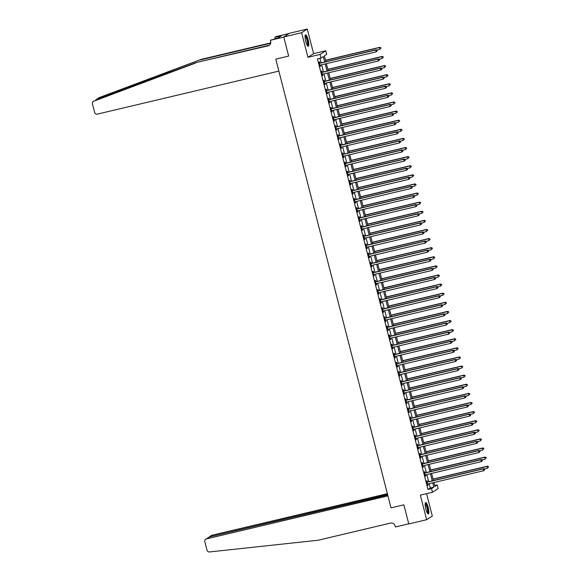 <?xml version="1.0" encoding="UTF-8"?>
<svg xmlns="http://www.w3.org/2000/svg" width="581" height="581" viewBox="0 0 581 581"><rect width="100%" height="100%" fill="white"/><g stroke="black" fill="none" stroke-linecap="round" stroke-linejoin="round"><path stroke-width="0.87" d="M428.204 507.445A5.883 1.344 76.7 0 0 425.655 502.492A5.883 1.344 76.7 0 0 425.815 508.992A5.883 1.344 76.7 0 0 428.364 513.945A5.883 1.344 76.7 0 0 428.204 507.445M308.126 39.762A5.883 1.344 76.7 0 0 305.57 34.816A5.883 1.344 76.7 0 0 305.737 41.316A5.883 1.344 76.7 0 0 308.286 46.269A5.883 1.344 76.7 0 0 308.126 39.762M434.697 485.527L437.224 484.924L438.161 488.57L432.489 492.245L431.56 488.599L433.854 487.11L432.751 482.804M289.04 33.531L276.055 36.603L274.944 37.322L281.24 35.935L278.284 37.852L270.39 40.278L283.789 37.104L288.663 56.081L275.793 59.131L391.013 507.867L403.875 504.816L391.013 507.867L387.934 495.883L206.408 538.907A2.266 2.193 -123 0 0 204.824 541.594L207.039 550.229A2.266 2.193 -123 0 0 209.472 551.95L318.199 540.228L390.563 523.082A3.769 3.66 57 0 1 395.073 525.878L395.349 526.974L408.748 523.793L403.875 504.816L408.784 523.946L426.657 519.712L432.322 516.03L426.57 493.647M93.33 101.414L93.744 101.21A2.266 2.193 -123 0 0 92.423 103.825L94.638 112.453A2.266 2.193 -123 0 0 97.339 114.13L278.873 71.114L275.793 59.131L288.663 56.081L283.753 36.959L289.418 33.284L307.284 29.05L301.619 32.725L307.93 57.308L320.08 54.432L325.745 50.758L326.682 54.396L324.387 55.892L325.876 61.68M307.93 57.308L313.595 53.634L307.284 29.05M313.595 53.634L325.745 50.758M283.753 36.959L301.619 32.725M324.692 61.964L323.312 56.582L321.017 58.071L317.444 58.921L427.986 489.449L430.281 487.96L429.177 483.646M428.669 481.678L426.839 474.546M426.331 472.571L424.5 465.439M423.992 463.471L422.162 456.332M421.653 454.364L419.823 447.225M419.315 445.257L417.485 438.118M416.976 436.149L415.146 429.018M414.638 427.042L412.808 419.91M412.299 417.935L410.469 410.803M409.968 408.835L408.131 401.696M407.63 399.728L405.792 392.589M405.291 390.621L403.454 383.482M402.953 381.514L401.115 374.382M400.614 372.406L398.784 365.275M398.275 363.307L396.445 356.168M395.937 354.199L394.107 347.06M393.598 345.092L391.768 337.953M391.26 335.985L389.43 328.846M388.921 326.878L387.091 319.746M386.583 317.771L384.753 310.639M384.244 308.671L382.414 301.532M381.906 299.564L380.076 292.425M379.567 290.456L377.737 283.317M377.236 281.349L375.399 274.217M374.898 272.242L373.06 265.11M372.559 263.135L370.722 256.003M370.22 254.035L368.383 246.896M367.882 244.928L366.052 237.789M365.543 235.821L363.713 228.682M363.205 226.713L361.375 219.582M360.866 217.606L359.036 210.475M358.528 208.506L356.698 201.367M356.189 199.399L354.359 192.26M353.851 190.292L352.021 183.153M351.512 181.185L349.682 174.046M349.174 172.078L347.344 164.946M346.842 162.97L345.005 155.839M344.504 153.871L342.667 146.732M342.165 144.763L340.328 137.624M339.827 135.656L337.989 128.517M337.488 126.549L335.658 119.417M335.15 117.442L333.32 110.31M332.811 108.342L330.981 101.203M330.473 99.235L328.643 92.096M328.134 90.128L326.304 82.989M325.796 81.02L323.966 73.881M323.457 71.913L321.627 64.781M321.119 62.806L319.971 58.325M319.79 63.031L319.492 61.84L319.107 62.094L320.225 66.459L320.61 66.212L320.32 65.087M322.128 72.131L321.823 70.947L321.446 71.194L322.564 75.566L322.949 75.319L322.658 74.194M324.467 81.238L324.162 80.055L323.784 80.301L324.902 84.673L325.287 84.427L324.997 83.301M326.805 90.346L326.5 89.162L326.123 89.409L327.241 93.781L327.626 93.534L327.335 92.408M329.144 99.453L328.839 98.269L328.461 98.516L329.58 102.888L329.964 102.641L329.674 101.508M331.482 108.56L331.177 107.376L330.792 107.623L331.918 111.995L332.303 111.741L332.012 110.615M333.821 117.667L333.516 116.476L333.131 116.73L334.257 121.095L334.641 120.848L334.351 119.722M336.159 126.767L335.854 125.583L335.469 125.83L336.595 130.202L336.98 129.955L336.69 128.829M338.498 135.874L338.193 134.69L337.808 134.937L338.934 139.309L339.028 137.937M340.836 144.981L340.531 143.797L340.146 144.044L341.272 148.416L341.367 147.044M343.175 154.088L342.87 152.905L342.485 153.152L343.611 157.524L343.705 156.144M345.513 163.196L345.208 162.005L344.823 162.259L345.949 166.631L346.036 165.251M347.852 172.296L347.547 171.112L347.162 171.366L348.28 175.731L348.665 175.484L348.375 174.358M350.183 181.403L349.885 180.219L349.501 180.466L350.619 184.838L351.004 184.591L350.713 183.465M352.522 190.51L352.224 189.326L351.839 189.573L352.957 193.945L353.342 193.698L353.052 192.572M354.86 199.617L354.555 198.433L354.178 198.68L355.296 203.052L355.681 202.805L355.39 201.68M357.199 208.724L356.894 207.54L356.516 207.787L357.635 212.159L358.019 211.905L357.729 210.78M359.537 217.831L359.232 216.64L358.855 216.895L359.973 221.259L360.358 221.012L360.067 219.887M361.876 226.931L361.571 225.748L361.193 225.994L362.312 230.366L362.697 230.12L362.406 228.994M364.214 236.039L363.909 234.855L363.524 235.102L364.65 239.474L365.035 239.227L364.745 238.101M366.553 245.146L366.248 243.962L365.863 244.209L366.989 248.581L367.374 248.334L367.083 247.208M368.891 254.253L368.586 253.069L368.201 253.316L369.327 257.688L369.712 257.441L369.422 256.308M371.23 263.36L370.925 262.176L370.54 262.423L371.666 266.795L371.76 265.415M373.568 272.467L373.263 271.276L372.879 271.53L374.004 275.895L374.099 274.522M375.907 281.567L375.602 280.383L375.217 280.63L376.343 285.002L376.437 283.63M378.246 290.674L377.94 289.491L377.556 289.737L378.681 294.109L378.768 292.737M380.584 299.781L380.279 298.598L379.894 298.845L381.013 303.217L381.397 302.97L381.107 301.844M382.915 308.889L382.618 307.705L382.233 307.952L383.351 312.324L383.736 312.07L383.445 310.944M385.254 317.996L384.956 316.805L384.571 317.059L385.69 321.431L386.075 321.177L385.784 320.051M387.592 327.096L387.287 325.912L386.91 326.159L388.028 330.531L388.413 330.284L388.123 329.158M389.931 336.203L389.626 335.019L389.248 335.266L390.367 339.638L390.752 339.391L390.461 338.265M392.269 345.31L391.964 344.126L391.587 344.373L392.705 348.745L393.09 348.498L392.8 347.373M394.608 354.417L394.303 353.233L393.925 353.48L395.044 357.852L395.429 357.605L395.138 356.48M396.946 363.524L396.641 362.341L396.257 362.588L397.382 366.96L397.767 366.705L397.477 365.58M399.285 372.632L398.98 371.441L398.595 371.695L399.721 376.06L400.106 375.813L399.815 374.687M401.624 381.732L401.318 380.548L400.934 380.795L402.059 385.167L402.444 384.92L402.154 383.794M403.962 390.839L403.657 389.655L403.272 389.902L404.398 394.274L404.492 392.901M406.301 399.946L405.996 398.762L405.611 399.009L406.736 403.381L406.831 402.008M408.639 409.053L408.334 407.869L407.949 408.116L409.075 412.488L409.162 411.108M410.978 418.16L410.673 416.976L410.288 417.223L411.413 421.595L411.501 420.216M413.316 427.267L413.011 426.076L412.626 426.331L413.745 430.695L414.13 430.448L413.839 429.323M415.647 436.367L415.35 435.184L414.965 435.43L416.083 439.802L416.468 439.556L416.178 438.43M417.986 445.474L417.681 444.291L417.303 444.538L418.422 448.91L418.807 448.663L418.516 447.537M420.324 454.582L420.019 453.398L419.642 453.645L420.76 458.017L421.145 457.77L420.855 456.644M422.663 463.689L422.358 462.505L421.98 462.752L423.099 467.124L423.484 466.87L423.193 465.744M425.002 472.796L424.696 471.605L424.319 471.859L425.437 476.224L425.822 475.977L425.532 474.851M427.34 481.896L427.035 480.712L426.65 480.959L427.776 485.331L428.161 485.084L427.87 483.958M432.489 492.245L420.339 495.121L426.657 519.712M427.986 489.449L431.56 488.599M321.017 58.071L320.08 54.432M433.927 482.52L434.929 486.413L437.224 484.924M326.377 63.656L328.214 70.788M328.715 72.756L330.553 79.895M331.054 81.863L332.884 89.002M333.392 90.97L335.222 98.109M335.731 100.077L337.561 107.209M338.069 109.184L339.9 116.316M340.408 118.292L342.238 125.423M342.746 127.392L344.577 134.531M345.085 136.499L346.915 143.638M347.423 145.606L349.254 152.745M349.762 154.713L351.592 161.845M352.093 163.82L353.931 170.952M354.432 172.92L356.269 180.059M356.77 182.027L358.608 189.166M359.109 191.134L360.946 198.274M361.447 200.242L363.278 207.381M363.786 209.349L365.616 216.481M366.124 218.456L367.955 225.588M368.463 227.556L370.293 234.695M370.801 236.663L372.632 243.802M373.14 245.77L374.97 252.909M375.479 254.877L377.309 262.009M377.817 263.985L379.647 271.116M380.156 273.085L381.986 280.224M382.494 282.192L384.324 289.331M384.825 291.299L386.663 298.438M387.164 300.406L389.001 307.545M389.502 309.513L391.34 316.645M391.841 318.62L393.678 325.752M394.179 327.72L396.01 334.859M396.518 336.827L398.348 343.967M398.856 345.935L400.687 353.074M401.195 355.042L403.025 362.174M403.534 364.149L405.364 371.281M405.872 373.256L407.702 380.388M408.211 382.356L410.041 389.495M410.549 391.463L412.379 398.602M412.888 400.57L414.718 407.709M415.226 409.678L417.056 416.809M417.557 418.785L419.395 425.917M419.896 427.885L421.733 435.024M422.234 436.992L424.072 444.131M424.573 446.099L426.41 453.238M426.912 455.206L428.742 462.345M429.25 464.313L431.08 471.445M431.589 473.421L433.419 480.552M432.242 480.836L430.412 473.697M429.904 471.728L428.074 464.589M427.565 462.621L425.735 455.482M425.227 453.514L423.396 446.382M422.888 444.407L421.058 437.275M420.55 435.307L418.719 428.168M418.211 426.2L416.381 419.061M415.88 417.093L414.042 409.954M413.541 407.985L411.704 400.846M411.203 398.878L409.365 391.747M408.864 389.771L407.027 382.639M406.526 380.671L404.696 373.532M404.187 371.564L402.357 364.425M401.849 362.457L400.018 355.318M399.51 353.35L397.68 346.218M397.172 344.242L395.341 337.111M394.833 335.135L393.003 328.004M392.495 326.035L390.664 318.896M390.156 316.928L388.326 309.789M387.817 307.821L385.987 300.682M385.479 298.714L383.649 291.582M383.148 289.607L381.31 282.475M380.809 280.507L378.972 273.368M378.471 271.4L376.633 264.261M376.132 262.292L374.295 255.153M373.794 253.185L371.963 246.046M371.455 244.078L369.625 236.946M369.117 234.971L367.286 227.839M366.778 225.871L364.948 218.732M364.44 216.764L362.609 209.625M362.101 207.657L360.271 200.518M359.762 198.549L357.932 191.418M357.424 189.442L355.594 182.311M355.085 180.335L353.255 173.203M352.747 171.235L350.917 164.096M350.416 162.128L348.578 154.989M348.077 153.021L346.24 145.882M345.739 143.914L343.901 136.782M343.4 134.807L341.563 127.675M341.062 125.707L339.231 118.568M338.723 116.599L336.893 109.46M336.384 107.492L334.554 100.353M334.046 98.385L332.216 91.246M331.707 89.278L329.877 82.146M329.369 80.171L327.539 73.039M327.03 71.071L325.2 63.932M430.281 487.96L433.854 487.11M320.189 66.314L320.61 66.212M322.528 75.421L322.949 75.319M324.866 84.528L325.287 84.427M327.205 93.628L327.626 93.534M329.543 102.735L329.964 102.641M331.882 111.842L332.303 111.741M334.22 120.95L334.641 120.848M336.559 130.057L336.98 129.955M338.897 139.164L339.311 139.062M341.229 148.264L341.65 148.17M343.567 157.371L343.988 157.277M345.906 166.478L346.327 166.377M348.244 175.585L348.665 175.484M350.583 184.693L351.004 184.591M352.921 193.8L353.342 193.698M355.26 202.9L355.681 202.805M357.598 212.007L358.019 211.905M359.937 221.114L360.358 221.012M362.275 230.221L362.697 230.12M364.614 239.328L365.035 239.227M366.952 248.428L367.374 248.334M369.291 257.536L369.712 257.441M371.629 266.643L372.043 266.541M373.961 275.75L374.382 275.648M376.299 284.857L376.72 284.755M378.638 293.964L379.059 293.863M380.976 303.064L381.397 302.97M383.315 312.171L383.736 312.07M385.653 321.278L386.075 321.177M387.992 330.386L388.413 330.284M390.33 339.493L390.752 339.391M392.669 348.6L393.09 348.498M395.007 357.7L395.429 357.605M397.346 366.807L397.767 366.705M399.684 375.914L400.106 375.813M402.023 385.021L402.444 384.92M404.354 394.129L404.775 394.027M406.693 403.229L407.114 403.134M409.031 412.336L409.452 412.241M411.37 421.443L411.791 421.341M413.708 430.55L414.13 430.448M416.047 439.657L416.468 439.556M418.385 448.764L418.807 448.663M420.724 457.864L421.145 457.77M423.062 466.971L423.484 466.87M425.401 476.079L425.822 475.977M427.739 485.186L428.161 485.084M377.207 50.917L377.018 50.191L377.207 50.917L376.147 51.862L320.262 65.101A0.755 0.734 -123 0 0 320.008 65.217L320.167 65.13M377.054 51.019L376.147 51.862L375.682 50.039L376.06 49.792L320.175 63.031A0.755 0.734 -123 0 1 319.891 63.046L319.325 62.959M319.412 63.278L319.514 63.293A0.755 0.734 -123 0 0 319.79 63.285L375.682 50.039L376.866 50.293M377.018 50.191L376.06 49.792M376.844 50.119L379.974 49.378L379.509 47.555L379.894 47.308L325.491 60.199M380.693 47.809L380.882 48.535L380.845 47.707L379.509 47.555L325.527 60.344M379.894 47.308L380.845 47.707M95.676 99.954L196.509 62.465L268.872 45.318A3.769 3.66 -123 0 0 269.548 45.086M97.02 99.024L98.995 97.739A2.266 2.193 57 0 1 99.409 97.535L201.331 59.335L97.477 98.785L96.185 99.772M196.509 62.465L268.03 45.863A3.769 3.66 -123 0 0 270.666 41.374L270.39 40.278M201.331 59.335L270.746 42.885M270.673 43.248L200.496 59.879M93.744 101.21L195.666 63.009M274.944 37.322L275.285 38.666M279.098 36.443L279.287 37.199M387.374 493.683L212.072 535.224L209.777 536.713L209.886 537.135M387.6 494.576L209.138 536.982L211.397 535.515A2.266 2.193 57 0 1 212.072 535.224M387.709 494.997L209.138 536.982M205.732 539.19L208.695 537.418L206.408 538.907M379.546 60.025L379.357 59.298L379.546 60.025L378.485 60.961L322.593 74.208A0.755 0.734 -123 0 0 322.346 74.324L322.259 74.383M379.386 60.126L378.485 60.961L378.02 59.146L378.398 58.899L322.513 72.138A0.755 0.734 -123 0 1 322.23 72.153L321.663 72.059M321.751 72.385L321.845 72.4A0.755 0.734 -123 0 0 322.128 72.385L378.02 59.146L379.204 59.393M379.357 59.298L378.398 58.899M381.877 69.132L381.695 68.405L381.877 69.132L380.824 70.069L324.932 83.315A0.755 0.734 -123 0 0 324.677 83.432L324.597 83.49M381.724 69.226L380.824 70.069L380.359 68.253L380.737 67.999L324.852 81.246A0.755 0.734 -123 0 1 324.568 81.253L324.002 81.166M324.089 81.485L324.183 81.507A0.755 0.734 -123 0 0 324.467 81.493L380.359 68.253L381.543 68.5M381.695 68.405L380.737 67.999M384.215 78.239L384.034 77.505L384.215 78.239L383.162 79.176L327.27 92.423A0.755 0.734 -123 0 0 327.045 92.517L326.936 92.597M384.063 78.333L383.162 79.176L382.69 77.353L383.075 77.106L327.19 90.353A0.755 0.734 -123 0 1 326.907 90.36L326.34 90.273M326.428 90.592L326.522 90.607A0.755 0.734 -123 0 0 326.805 90.6L382.69 77.353L383.881 77.607M384.034 77.505L383.075 77.106M379.182 59.226L382.313 58.485L381.848 56.662L382.225 56.415L327.829 69.306M383.032 56.909L383.22 57.642L383.184 56.815L381.848 56.662L327.866 69.451M382.225 56.415L383.184 56.815M381.521 68.333L384.651 67.585L384.186 65.769L384.564 65.515L330.168 78.406M385.37 66.016L385.552 66.75L385.523 65.922L384.186 65.769L330.204 78.558M384.564 65.515L385.523 65.922M383.859 77.433L386.99 76.692L386.525 74.869L386.902 74.622L332.506 87.513M387.709 75.123L387.89 75.85L387.861 75.022L386.525 74.869L332.543 87.666M386.902 74.622L387.861 75.022M386.554 87.339L386.372 86.613L386.554 87.339L385.501 88.283L329.609 101.53A0.755 0.734 -123 0 0 329.354 101.646L329.514 101.559M386.401 87.441L385.501 88.283L385.029 86.46L385.414 86.213L329.529 99.46A0.755 0.734 -123 0 1 329.245 99.467L328.679 99.38M328.759 99.7L328.861 99.714A0.755 0.734 -123 0 0 329.144 99.707L385.029 86.46L386.212 86.714M386.372 86.613L385.414 86.213M386.198 86.54L389.328 85.799L388.863 83.976L389.241 83.729L334.845 96.62M390.047 84.23L390.229 84.957L390.2 84.129L388.863 83.976L334.881 96.773M389.241 83.729L390.2 84.129M305.098 35.761A5.091 1.162 -103.3 0 1 307.886 42.551A5.091 1.162 -103.3 0 1 307.436 45.638M307.211 45.282A4.713 1.075 76.7 0 0 307.414 42.5A4.713 1.075 76.7 0 0 305.054 36.175M307.945 46.182A5.846 1.336 76.7 0 0 308.112 42.834A5.846 1.336 76.7 0 0 305.308 35.042M425.176 503.437A5.091 1.162 -103.3 0 1 426.701 505.317A5.091 1.162 -103.3 0 1 428.008 510.597A5.091 1.162 -103.3 0 1 427.522 513.313M427.296 512.958A4.713 1.075 76.7 0 0 426.323 505.623A4.713 1.075 76.7 0 0 425.139 503.858M428.023 513.858A5.846 1.336 76.7 0 0 426.737 504.867A5.846 1.336 76.7 0 0 425.386 502.725M388.892 96.446L388.704 95.72L388.892 96.446L387.839 97.39L331.947 110.63A0.755 0.734 -123 0 0 331.693 110.746L331.613 110.804M388.74 96.548L387.839 97.39L387.367 95.567L387.752 95.32L331.86 108.56A0.755 0.734 -123 0 1 331.584 108.574L331.017 108.487M331.097 108.807L331.199 108.821A0.755 0.734 -123 0 0 331.482 108.814L387.367 95.567L388.551 95.821M388.704 95.72L387.752 95.32M391.231 105.553L391.042 104.827L391.231 105.553L390.178 106.497L334.286 119.737A0.755 0.734 -123 0 0 334.031 119.853L333.952 119.911M391.078 105.655L390.178 106.497L389.706 104.674L390.091 104.427L334.198 117.667A0.755 0.734 -123 0 1 333.922 117.682L333.356 117.594M333.436 117.914L333.538 117.928A0.755 0.734 -123 0 0 333.821 117.914L389.706 104.674L390.89 104.921M391.042 104.827L390.091 104.427M393.569 114.66L393.381 113.934L393.569 114.66L392.516 115.597L336.624 128.844A0.755 0.734 -123 0 0 336.37 128.96L336.29 129.018M393.417 114.762L392.516 115.597L392.044 113.782L392.429 113.527L336.537 126.774A0.755 0.734 -123 0 1 336.261 126.789L335.695 126.694M335.774 127.021L335.876 127.036A0.755 0.734 -123 0 0 336.159 127.021L392.044 113.782L393.228 114.029M393.381 113.934L392.429 113.527M395.908 123.768L395.719 123.034L395.908 123.768L394.855 124.704L338.963 137.951A0.755 0.734 -123 0 0 338.738 138.046L338.629 138.125M395.755 123.862L394.855 124.704L394.383 122.881L394.768 122.635L338.876 135.881A0.755 0.734 -123 0 1 338.6 135.889L338.033 135.801M338.113 136.121L338.215 136.143A0.755 0.734 -123 0 0 338.498 136.128L394.383 122.881L395.567 123.136M395.719 123.034L394.768 122.635M398.246 132.875L398.058 132.141L398.246 132.875L397.186 133.812L341.301 147.058A0.755 0.734 -123 0 0 341.047 147.175L341.207 147.087M398.094 132.969L397.186 133.812L396.721 131.989L397.106 131.742L341.214 144.989A0.755 0.734 -123 0 1 340.938 144.996L340.372 144.909M340.451 145.228L340.553 145.243A0.755 0.734 -123 0 0 340.829 145.235L396.721 131.989L397.905 132.243M398.058 132.141L397.106 131.742M388.536 95.647L391.667 94.906L391.195 93.083L391.579 92.837L337.183 105.727M392.386 93.338L392.567 94.064L392.538 93.236L391.195 93.083L337.22 105.873M391.579 92.837L392.538 93.236M390.875 104.754L394.005 104.014L393.533 102.191L393.918 101.944L339.522 114.835M394.717 102.445L394.906 103.171L394.877 102.343L393.533 102.191L339.558 114.98M393.918 101.944L394.877 102.343M393.214 113.861L396.344 113.113L395.872 111.298L396.257 111.051L341.86 123.942M397.055 111.545L397.244 112.278L397.208 111.45L395.872 111.298L341.897 124.087M396.257 111.051L397.208 111.45M395.545 122.961L398.682 122.221L398.21 120.405L398.595 120.151L344.199 133.042M399.394 120.652L399.583 121.378L399.546 120.557L398.21 120.405L344.235 133.194M398.595 120.151L399.546 120.557M397.883 132.069L401.021 131.328L400.549 129.505L400.934 129.258L346.53 142.149M401.732 129.759L401.921 130.485L401.885 129.657L400.549 129.505L346.574 142.301M400.934 129.258L401.885 129.657M400.585 141.975L400.396 141.248L400.585 141.975L399.525 142.919L343.64 156.166A0.755 0.734 -123 0 0 343.386 156.274L343.306 156.34M400.432 142.076L399.525 142.919L399.06 141.096L399.445 140.849L343.553 154.096A0.755 0.734 -123 0 1 343.269 154.103L342.71 154.016M342.79 154.335L342.892 154.35A0.755 0.734 -123 0 0 343.168 154.343L399.06 141.096L400.244 141.35M400.396 141.248L399.445 140.849M400.222 141.176L403.352 140.435L402.887 138.612L403.272 138.365L348.869 151.256M404.071 138.866L404.26 139.593L404.223 138.765L402.887 138.612L348.912 151.401M403.272 138.365L404.223 138.765M402.923 151.082L402.735 150.356L402.923 151.082L401.863 152.026L345.978 165.265A0.755 0.734 -123 0 0 345.724 165.382L345.644 165.44M402.771 151.183L401.863 152.026L401.398 150.203L401.783 149.956L345.891 163.196A0.755 0.734 -123 0 1 345.608 163.21L345.049 163.123M345.129 163.443L345.23 163.457A0.755 0.734 -123 0 0 345.506 163.45L401.398 150.203L402.582 150.457M402.735 150.356L401.783 149.956M402.56 150.283L405.691 149.542L405.226 147.719L405.611 147.472L351.207 160.363M406.409 147.973L406.598 148.7L406.562 147.872L405.226 147.719L351.251 160.509M405.611 147.472L406.562 147.872M405.262 160.189L405.073 159.463L405.262 160.189L404.202 161.133L348.317 174.373A0.755 0.734 -123 0 0 348.063 174.489L348.222 174.402M405.11 160.291L404.202 161.133L403.737 159.31L404.122 159.063L348.23 172.303A0.755 0.734 -123 0 1 347.946 172.317L347.387 172.223M347.467 172.55L347.569 172.564A0.755 0.734 -123 0 0 347.845 172.55L403.737 159.31L404.921 159.557M405.073 159.463L404.122 159.063M404.899 159.39L408.029 158.649L407.564 156.826L407.949 156.579L353.546 169.47M408.748 157.073L408.937 157.807L408.901 156.979L407.564 156.826L353.589 169.616M407.949 156.579L408.901 156.979M407.601 169.296L407.412 168.57L407.601 169.296L406.54 170.233L350.655 183.48A0.755 0.734 -123 0 0 350.401 183.596L350.561 183.509M407.448 169.398L406.54 170.233L406.075 168.417L406.453 168.163L350.568 181.41A0.755 0.734 -123 0 1 350.285 181.417L349.718 181.33M349.806 181.657L349.907 181.671A0.755 0.734 -123 0 0 350.183 181.657L406.075 168.417L407.259 168.664M407.412 168.57L406.453 168.163M407.237 168.497L410.368 167.749L409.903 165.934L410.288 165.679L355.884 178.57M411.087 166.181L411.275 166.914L411.239 166.086L409.903 165.934L355.921 178.723M410.288 165.679L411.239 166.086M409.939 178.403L409.75 177.67L409.939 178.403L408.879 179.34L352.987 192.587A0.755 0.734 -123 0 0 352.74 192.703L352.652 192.761M409.779 178.498L408.879 179.34L408.414 177.517L408.792 177.27L352.907 190.517A0.755 0.734 -123 0 1 352.623 190.524L352.057 190.437M352.144 190.757L352.239 190.771A0.755 0.734 -123 0 0 352.522 190.764L408.414 177.517L409.598 177.771M409.75 177.67L408.792 177.27M409.576 177.597L412.706 176.856L412.241 175.034L412.619 174.787L358.223 187.678M413.425 175.288L413.614 176.014L413.578 175.186L412.241 175.034L358.259 187.83M412.619 174.787L413.578 175.186M412.278 187.51L412.089 186.777L412.278 187.51L411.217 188.447L355.325 201.694A0.755 0.734 -123 0 0 355.078 201.81L354.991 201.868M412.118 187.605L411.217 188.447L410.752 186.624L411.13 186.378L355.245 199.624A0.755 0.734 -123 0 1 354.962 199.632L354.395 199.544M354.483 199.864L354.577 199.879A0.755 0.734 -123 0 0 354.86 199.871L410.752 186.624L411.936 186.879M412.089 186.777L411.13 186.378M411.914 186.704L415.045 185.964L414.58 184.141L414.957 183.894L360.561 196.785M415.764 184.395L415.952 185.121L415.916 184.293L414.58 184.141L360.598 196.937M414.957 183.894L415.916 184.293M414.609 196.61L414.427 195.884L414.609 196.61L413.556 197.555L357.664 210.794A0.755 0.734 -123 0 0 357.409 210.91L357.33 210.968M414.456 196.712L413.556 197.555L413.091 195.732L413.469 195.485L357.584 208.724A0.755 0.734 -123 0 1 357.3 208.739L356.734 208.652M356.821 208.971L356.916 208.986A0.755 0.734 -123 0 0 357.199 208.978L413.091 195.732L414.275 195.986M414.427 195.884L413.469 195.485M416.947 205.718L416.766 204.991L416.947 205.718L415.894 206.662L360.002 219.901A0.755 0.734 -123 0 0 359.748 220.017L359.908 219.93M416.795 205.819L415.894 206.662L415.422 204.839L415.807 204.592L359.922 217.831A0.755 0.734 -123 0 1 359.639 217.846L359.073 217.759M359.152 218.078L359.254 218.093A0.755 0.734 -123 0 0 359.537 218.086L415.422 204.839L416.613 205.093M416.766 204.991L415.807 204.592M419.286 214.825L419.104 214.099L419.286 214.825L418.233 215.762L362.341 229.008A0.755 0.734 -123 0 0 362.086 229.125L362.007 229.183M419.133 214.926L418.233 215.762L417.761 213.946L418.146 213.692L362.261 226.939A0.755 0.734 -123 0 1 361.978 226.953L361.411 226.859M361.491 227.186L361.593 227.2A0.755 0.734 -123 0 0 361.876 227.186L417.761 213.946L418.945 214.193M419.104 214.099L418.146 213.692M421.624 223.932L421.436 223.198L421.624 223.932L420.571 224.869L364.679 238.116A0.755 0.734 -123 0 0 364.425 238.232L364.345 238.29M421.472 224.026L420.571 224.869L420.099 223.053L420.484 222.799L364.592 236.046A0.755 0.734 -123 0 1 364.316 236.053L363.75 235.966M363.829 236.285L363.931 236.307A0.755 0.734 -123 0 0 364.214 236.293L420.099 223.053L421.283 223.3M421.436 223.198L420.484 222.799M423.963 233.039L423.774 232.306L423.963 233.039L422.91 233.976L367.018 247.223A0.755 0.734 -123 0 0 366.764 247.339L366.684 247.397M423.81 233.134L422.91 233.976L422.438 232.153L422.823 231.906L366.931 245.153A0.755 0.734 -123 0 1 366.655 245.16L366.088 245.073M366.168 245.393L366.27 245.407A0.755 0.734 -123 0 0 366.553 245.4L422.438 232.153L423.622 232.407M423.774 232.306L422.823 231.906M426.301 242.139L426.113 241.413L426.301 242.139L425.248 243.083L369.356 256.33A0.755 0.734 -123 0 0 369.131 256.424L369.022 256.504M426.149 242.241L425.248 243.083L424.776 241.26L425.161 241.013L369.269 254.26A0.755 0.734 -123 0 1 368.993 254.267L368.427 254.18M368.507 254.5L368.608 254.514A0.755 0.734 -123 0 0 368.891 254.507L424.776 241.26L425.96 241.514M426.113 241.413L425.161 241.013M428.64 251.246L428.451 250.52L428.64 251.246L427.58 252.19L371.695 265.43A0.755 0.734 -123 0 0 371.441 265.546L371.361 265.604M428.487 251.348L427.58 252.19L427.115 250.367L427.5 250.12L371.608 263.36A0.755 0.734 -123 0 1 371.332 263.375L370.765 263.287M370.845 263.607L370.947 263.621A0.755 0.734 -123 0 0 371.23 263.614L427.115 250.367L428.299 250.622M428.451 250.52L427.5 250.12M430.979 260.353L430.79 259.627L430.979 260.353L429.918 261.297L374.033 274.537A0.755 0.734 -123 0 0 373.779 274.653L373.699 274.711M430.826 260.455L429.918 261.297L429.453 259.475L429.838 259.228L373.946 272.467A0.755 0.734 -123 0 1 373.67 272.482L373.104 272.387M373.184 272.714L373.285 272.729A0.755 0.734 -123 0 0 373.561 272.714L429.453 259.475L430.637 259.722M430.79 259.627L429.838 259.228M433.317 269.461L433.128 268.734L433.317 269.461L432.257 270.397L376.372 283.644A0.755 0.734 -123 0 0 376.118 283.76L376.038 283.818M433.165 269.562L432.257 270.397L431.792 268.582L432.177 268.328L376.285 281.574A0.755 0.734 -123 0 1 376.001 281.589L375.442 281.495M375.522 281.821L375.624 281.836A0.755 0.734 -123 0 0 375.9 281.821L431.792 268.582L432.976 268.829M433.128 268.734L432.177 268.328M435.656 278.568L435.467 277.834L435.656 278.568L434.595 279.505L378.71 292.751A0.755 0.734 -123 0 0 378.456 292.868L378.616 292.78M435.503 278.662L434.595 279.505L434.13 277.682L434.515 277.435L378.623 290.682A0.755 0.734 -123 0 1 378.34 290.689L377.781 290.602M377.861 290.921L377.962 290.943A0.755 0.734 -123 0 0 378.238 290.928L434.13 277.682L435.314 277.936M435.467 277.834L434.515 277.435M437.994 287.675L437.805 286.941L437.994 287.675L436.934 288.612L381.049 301.859A0.755 0.734 -123 0 0 380.795 301.975L380.954 301.888M437.842 287.769L436.934 288.612L436.469 286.789L436.854 286.542L380.962 299.789A0.755 0.734 -123 0 1 380.678 299.796L380.112 299.709M380.199 300.028L380.301 300.043A0.755 0.734 -123 0 0 380.577 300.036L436.469 286.789L437.653 287.043M437.805 286.941L436.854 286.542M440.333 296.775L440.144 296.049L440.333 296.775L439.272 297.719L383.387 310.958A0.755 0.734 -123 0 0 383.133 311.075L383.046 311.14M440.18 296.876L439.272 297.719L438.808 295.896L439.185 295.649L383.3 308.896A0.755 0.734 -123 0 1 383.017 308.903L382.451 308.816M382.538 309.136L382.639 309.15A0.755 0.734 -123 0 0 382.915 309.143L438.808 295.896L439.991 296.15M440.144 296.049L439.185 295.649M442.671 305.882L442.482 305.156L442.671 305.882L441.611 306.826L385.719 320.066A0.755 0.734 -123 0 0 385.472 320.182L385.385 320.24M442.511 305.984L441.611 306.826L441.146 305.003L441.524 304.756L385.639 317.996A0.755 0.734 -123 0 1 385.356 318.01L384.789 317.923M384.876 318.243L384.971 318.257A0.755 0.734 -123 0 0 385.254 318.25L441.146 305.003L442.33 305.257M442.482 305.156L441.524 304.756M445.002 314.989L444.821 314.263L445.002 314.989L443.949 315.933L388.057 329.173A0.755 0.734 -123 0 0 387.81 329.289L387.723 329.347M444.85 315.091L443.949 315.933L443.485 314.11L443.862 313.863L387.977 327.103A0.755 0.734 -123 0 1 387.694 327.118L387.128 327.023M387.215 327.35L387.309 327.364A0.755 0.734 -123 0 0 387.592 327.35L443.485 314.11L444.668 314.357M444.821 314.263L443.862 313.863M447.341 324.096L447.159 323.37L447.341 324.096L446.288 325.033L390.396 338.28A0.755 0.734 -123 0 0 390.142 338.396L390.301 338.309M447.188 324.198L446.288 325.033L445.823 323.218L446.201 322.963L390.316 336.21A0.755 0.734 -123 0 1 390.033 336.217L389.466 336.13M389.553 336.45L389.648 336.472A0.755 0.734 -123 0 0 389.931 336.457L445.823 323.218L447.007 323.464M447.159 323.37L446.201 322.963M449.679 333.203L449.498 332.47L449.679 333.203L448.626 334.14L392.734 347.387A0.755 0.734 -123 0 0 392.48 347.503L392.4 347.561M449.527 333.298L448.626 334.14L448.154 332.317L448.539 332.071L392.654 345.317A0.755 0.734 -123 0 1 392.371 345.325L391.805 345.237M391.885 345.557L391.986 345.572A0.755 0.734 -123 0 0 392.269 345.564L448.154 332.317L449.338 332.572M449.498 332.47L448.539 332.071M452.018 342.303L451.836 341.577L452.018 342.303L450.965 343.248L395.073 356.494A0.755 0.734 -123 0 0 394.819 356.611L394.739 356.669M451.865 342.405L450.965 343.248L450.493 341.425L450.878 341.178L394.986 354.425A0.755 0.734 -123 0 1 394.71 354.432L394.143 354.345M394.223 354.664L394.325 354.679A0.755 0.734 -123 0 0 394.608 354.671L450.493 341.425L451.677 341.679M451.836 341.577L450.878 341.178M454.357 351.411L454.168 350.684L454.357 351.411L453.303 352.355L397.411 365.594A0.755 0.734 -123 0 0 397.157 365.71L397.077 365.769M454.204 351.512L453.303 352.355L452.831 350.532L453.216 350.285L397.324 363.524A0.755 0.734 -123 0 1 397.048 363.539L396.482 363.452M396.562 363.771L396.663 363.786A0.755 0.734 -123 0 0 396.946 363.779L452.831 350.532L454.015 350.786M454.168 350.684L453.216 350.285M414.253 195.812L417.383 195.071L416.918 193.248L417.296 193.001L362.9 205.892M418.102 193.502L418.284 194.228L418.255 193.4L416.918 193.248L362.936 206.037M417.296 193.001L418.255 193.4M416.592 204.919L419.722 204.178L419.257 202.355L419.635 202.108L365.238 214.999M420.441 202.609L420.622 203.335L420.593 202.508L419.257 202.355L365.275 215.144M419.635 202.108L420.593 202.508M418.93 214.026L422.06 213.285L421.588 211.462L421.973 211.215L367.577 224.106M422.779 211.709L422.961 212.443L422.932 211.615L421.588 211.462L367.613 224.251M421.973 211.215L422.932 211.615M421.269 223.133L424.399 222.385L423.927 220.569L424.312 220.315L369.915 233.206M425.11 220.816L425.299 221.55L425.27 220.722L423.927 220.569L369.952 233.359M424.312 220.315L425.27 220.722M423.607 232.233L426.737 231.492L426.265 229.669L426.65 229.422L372.254 242.313M427.449 229.923L427.638 230.65L427.601 229.822L426.265 229.669L372.29 242.466M426.65 229.422L427.601 229.822M425.946 241.34L429.076 240.599L428.604 238.776L428.989 238.53L374.592 251.42M429.787 239.031L429.976 239.757L429.94 238.929L428.604 238.776L374.629 251.566M428.989 238.53L429.94 238.929M428.277 250.447L431.414 249.707L430.942 247.884L431.327 247.637L376.931 260.528M432.126 248.138L432.315 248.864L432.279 248.036L430.942 247.884L376.967 260.673M431.327 247.637L432.279 248.036M430.615 259.554L433.753 258.814L433.281 256.991L433.666 256.744L379.262 269.635M434.465 257.245L434.653 257.971L434.617 257.143L433.281 256.991L379.306 269.78M433.666 256.744L434.617 257.143M432.954 268.662L436.084 267.914L435.619 266.098L436.004 265.844L381.601 278.735M436.803 266.345L436.992 267.078L436.956 266.251L435.619 266.098L381.644 278.887M436.004 265.844L436.956 266.251M435.292 277.762L438.423 277.021L437.958 275.205L438.343 274.951L383.939 287.842M439.142 275.452L439.33 276.178L439.294 275.35L437.958 275.205L383.983 287.994M438.343 274.951L439.294 275.35M437.631 286.869L440.761 286.128L440.296 284.305L440.681 284.058L386.278 296.949M441.48 284.559L441.669 285.286L441.633 284.458L440.296 284.305L386.314 297.102M440.681 284.058L441.633 284.458M439.97 295.976L443.1 295.235L442.635 293.412L443.02 293.165L388.616 306.056M443.819 293.666L444.007 294.393L443.971 293.565L442.635 293.412L388.653 306.202M443.02 293.165L443.971 293.565M442.308 305.083L445.438 304.342L444.973 302.519L445.351 302.273L390.955 315.163M446.157 302.774L446.346 303.5L446.31 302.672L444.973 302.519L390.991 315.309M445.351 302.273L446.31 302.672M444.647 314.19L447.777 313.45L447.312 311.627L447.69 311.38L393.293 324.271M448.496 311.874L448.685 312.607L448.648 311.779L447.312 311.627L393.33 324.416M447.69 311.38L448.648 311.779M446.985 323.297L450.115 322.549L449.65 320.734L450.028 320.48L395.632 333.371M450.834 320.981L451.016 321.714L450.987 320.886L449.65 320.734L395.668 333.523M450.028 320.48L450.987 320.886M449.324 332.397L452.454 331.657L451.989 329.834L452.367 329.587L397.97 342.478M453.173 330.088L453.354 330.814L453.325 329.986L451.989 329.834L398.007 342.63M452.367 329.587L453.325 329.986M451.662 341.505L454.792 340.764L454.32 338.941L454.705 338.694L400.309 351.585M455.511 339.195L455.693 339.921L455.664 339.093L454.32 338.941L400.345 351.737M454.705 338.694L455.664 339.093M454.001 350.612L457.131 349.871L456.659 348.048L457.044 347.801L402.648 360.692M457.843 348.302L458.031 349.028L458.002 348.201L456.659 348.048L402.684 360.837M457.044 347.801L458.002 348.201M456.695 360.518L456.506 359.792L456.695 360.518L455.642 361.462L399.75 374.701A0.755 0.734 -123 0 0 399.496 374.818L399.416 374.876M456.543 360.619L455.642 361.462L455.17 359.639L455.555 359.392L399.663 372.632A0.755 0.734 -123 0 1 399.387 372.646L398.82 372.559M398.9 372.879L399.002 372.893A0.755 0.734 -123 0 0 399.285 372.879L455.17 359.639L456.354 359.893M456.506 359.792L455.555 359.392M456.339 359.719L459.469 358.978L458.997 357.155L459.382 356.908L404.986 369.799M460.181 357.409L460.37 358.136L460.334 357.308L458.997 357.155L405.022 369.944M459.382 356.908L460.334 357.308M459.034 369.625L458.845 368.899L459.034 369.625L457.981 370.562L402.088 383.809A0.755 0.734 -123 0 0 401.834 383.925L401.754 383.983M458.881 369.727L457.981 370.562L457.508 368.746L457.893 368.492L402.001 381.739A0.755 0.734 -123 0 1 401.725 381.753L401.159 381.659M401.239 381.986L401.34 382A0.755 0.734 -123 0 0 401.624 381.986L457.508 368.746L458.692 368.993M458.845 368.899L457.893 368.492M458.67 368.826L461.808 368.078L461.336 366.262L461.721 366.015L407.325 378.906M462.52 366.509L462.708 367.243L462.672 366.415L461.336 366.262L407.361 379.052M461.721 366.015L462.672 366.415M461.372 378.732L461.183 377.999L461.372 378.732L460.312 379.669L404.427 392.916A0.755 0.734 -123 0 0 404.173 393.032L404.093 393.09M461.22 378.827L460.312 379.669L459.847 377.846L460.232 377.599L404.34 390.846A0.755 0.734 -123 0 1 404.064 390.853L403.497 390.766M403.577 391.086L403.679 391.107A0.755 0.734 -123 0 0 403.955 391.093L459.847 377.846L461.031 378.1M461.183 377.999L460.232 377.599M461.009 377.926L464.146 377.185L463.674 375.37L464.059 375.115L409.656 388.006M464.858 375.617L465.047 376.35L465.011 375.522L463.674 375.37L409.699 388.159M464.059 375.115L465.011 375.522M463.711 387.839L463.522 387.106L463.711 387.839L462.65 388.776L406.765 402.023A0.755 0.734 -123 0 0 406.511 402.139L406.431 402.197M463.558 387.934L462.65 388.776L462.185 386.953L462.57 386.706L406.678 399.953A0.755 0.734 -123 0 1 406.402 399.96L405.836 399.873M405.916 400.193L406.017 400.207A0.755 0.734 -123 0 0 406.293 400.2L462.185 386.953L463.369 387.207M463.522 387.106L462.57 386.706M463.347 387.033L466.478 386.292L466.013 384.469L466.398 384.223L411.994 397.113M467.197 384.724L467.385 385.45L467.349 384.622L466.013 384.469L412.038 397.266M466.398 384.223L467.349 384.622M466.049 396.939L465.86 396.213L466.049 396.939L464.989 397.883L409.104 411.13A0.755 0.734 -123 0 0 408.85 411.239L409.009 411.159M465.897 397.041L464.989 397.883L464.524 396.06L464.909 395.814L409.017 409.06A0.755 0.734 -123 0 1 408.733 409.068L408.174 408.98M408.254 409.3L408.356 409.315A0.755 0.734 -123 0 0 408.632 409.307L464.524 396.06L465.708 396.315M465.86 396.213L464.909 395.814M465.686 396.14L468.816 395.4L468.351 393.577L468.736 393.33L414.333 406.221M469.535 393.831L469.724 394.557L469.688 393.729L468.351 393.577L414.376 406.366M468.736 393.33L469.688 393.729M468.388 406.046L468.199 405.32L468.388 406.046L467.327 406.99L411.442 420.23A0.755 0.734 -123 0 0 411.188 420.346L411.108 420.404M468.235 406.148L467.327 406.99L466.863 405.168L467.247 404.921L411.355 418.16A0.755 0.734 -123 0 1 411.072 418.175L410.513 418.088M410.593 418.407L410.694 418.422A0.755 0.734 -123 0 0 410.97 418.414L466.863 405.168L468.046 405.422M468.199 405.32L467.247 404.921M468.025 405.247L471.155 404.507L470.69 402.684L471.075 402.437L416.671 415.328M471.874 402.938L472.062 403.664L472.026 402.836L470.69 402.684L416.715 415.473M471.075 402.437L472.026 402.836M470.726 415.154L470.537 414.427L470.726 415.154L469.666 416.098L413.781 429.337A0.755 0.734 -123 0 0 413.527 429.453L413.447 429.512M470.574 415.255L469.666 416.098L469.201 414.275L469.579 414.028L413.694 427.267A0.755 0.734 -123 0 1 413.411 427.282L412.844 427.188M412.931 427.514L413.033 427.529A0.755 0.734 -123 0 0 413.309 427.514L469.201 414.275L470.385 414.522M470.537 414.427L469.579 414.028M470.363 414.355L473.493 413.614L473.028 411.791L473.413 411.544L419.01 424.435M474.212 412.045L474.401 412.771L474.365 411.944L473.028 411.791L419.046 424.58M473.413 411.544L474.365 411.944M473.065 424.261L472.876 423.534L473.065 424.261L472.004 425.198L416.119 438.444A0.755 0.734 -123 0 0 415.865 438.561L415.778 438.619M472.912 424.362L472.004 425.198L471.54 423.382L471.917 423.128L416.032 436.375A0.755 0.734 -123 0 1 415.749 436.389L415.183 436.295M415.27 436.622L415.371 436.636A0.755 0.734 -123 0 0 415.647 436.622L471.54 423.382L472.723 423.629M472.876 423.534L471.917 423.128M472.702 423.462L475.832 422.714L475.367 420.898L475.752 420.644L421.348 433.535M476.551 421.145L476.74 421.879L476.703 421.051L475.367 420.898L421.385 433.687M475.752 420.644L476.703 421.051M475.403 433.368L475.214 432.634L475.403 433.368L474.343 434.305L418.451 447.552A0.755 0.734 -123 0 0 418.204 447.668L418.117 447.726M475.243 433.462L474.343 434.305L473.878 432.482L474.256 432.235L418.371 445.482A0.755 0.734 -123 0 1 418.088 445.489L417.521 445.402M417.608 445.721L417.703 445.743A0.755 0.734 -123 0 0 417.986 445.729L473.878 432.482L475.062 432.736M475.214 432.634L474.256 432.235M475.04 432.562L478.17 431.821L477.705 429.998L478.083 429.751L423.687 442.642M478.889 430.252L479.078 430.979L479.042 430.151L477.705 429.998L423.723 442.795M478.083 429.751L479.042 430.151M477.735 442.475L477.553 441.742L477.735 442.475L476.681 443.412L420.789 456.659A0.755 0.734 -123 0 0 420.535 456.775L420.695 456.688M477.582 442.569L476.681 443.412L476.217 441.589L476.594 441.342L420.709 454.589A0.755 0.734 -123 0 1 420.426 454.596L419.86 454.509M419.947 454.829L420.041 454.843A0.755 0.734 -123 0 0 420.324 454.836L476.217 441.589L477.4 441.843M477.553 441.742L476.594 441.342M477.379 441.669L480.509 440.928L480.044 439.105L480.422 438.858L426.026 451.749M481.228 439.359L481.409 440.086L481.38 439.258L480.044 439.105L426.062 451.902M480.422 438.858L481.38 439.258M480.073 451.575L479.891 450.849L480.073 451.575L479.02 452.519L423.128 465.759A0.755 0.734 -123 0 0 422.874 465.875L422.794 465.94M479.921 451.677L479.02 452.519L478.548 450.696L478.933 450.449L423.048 463.696A0.755 0.734 -123 0 1 422.765 463.703L422.198 463.616M422.285 463.936L422.38 463.95A0.755 0.734 -123 0 0 422.663 463.943L478.548 450.696L479.739 450.95M479.891 450.849L478.933 450.449M482.412 460.682L482.23 459.956L482.412 460.682L481.358 461.626L425.466 474.866A0.755 0.734 -123 0 0 425.212 474.982L425.132 475.04M482.259 460.784L481.358 461.626L480.886 459.803L481.271 459.556L425.386 472.796A0.755 0.734 -123 0 1 425.103 472.811L424.537 472.723M424.617 473.043L424.718 473.057A0.755 0.734 -123 0 0 425.002 473.05L480.886 459.803L482.07 460.058M482.23 459.956L481.271 459.556M484.75 469.789L484.561 469.063L484.75 469.789L483.697 470.726L427.805 483.973A0.755 0.734 -123 0 0 427.551 484.089L427.71 484.002M484.598 469.891L483.697 470.726L483.225 468.911L483.61 468.664L427.718 481.903A0.755 0.734 -123 0 1 427.442 481.918L426.875 481.823M426.955 482.15L427.057 482.165A0.755 0.734 -123 0 0 427.34 482.15L483.225 468.911L484.409 469.157M484.561 469.063L483.61 468.664M479.717 450.776L482.847 450.035L482.383 448.212L482.76 447.966L428.364 460.856M483.566 448.467L483.748 449.193L483.719 448.365L482.383 448.212L428.4 461.002M482.76 447.966L483.719 448.365M482.056 459.883L485.186 459.143L484.721 457.32L485.099 457.073L430.703 469.964M485.905 457.574L486.086 458.3L486.057 457.472L484.721 457.32L430.739 470.109M485.099 457.073L486.057 457.472M484.394 468.99L487.524 468.25L487.052 466.427L487.437 466.18L433.041 479.071M488.243 466.674L488.425 467.407L488.396 466.579L487.052 466.427L433.077 479.216M487.437 466.18L488.396 466.579M319.514 63.293L319.891 63.046M319.79 63.285L320.175 63.031M163.762 73.642L171.693 71.768M268.872 45.318L268.03 45.863M99.409 97.535L97.477 98.785M321.845 72.4L322.23 72.153M322.128 72.385L322.513 72.138M324.183 81.507L324.568 81.253M324.467 81.493L324.852 81.246M326.522 90.607L326.907 90.36M326.805 90.6L327.19 90.353M328.861 99.714L329.245 99.467M329.144 99.707L329.529 99.46M331.199 108.821L331.584 108.574M331.482 108.814L331.86 108.56M333.538 117.928L333.922 117.682M333.821 117.914L334.198 117.667M335.876 127.036L336.261 126.789M336.159 127.021L336.537 126.774M338.215 136.143L338.6 135.889M338.498 136.128L338.876 135.881M340.553 145.243L340.938 144.996M340.829 145.235L341.214 144.989M342.892 154.35L343.269 154.103M343.168 154.343L343.553 154.096M345.23 163.457L345.608 163.21M345.506 163.45L345.891 163.196M347.569 172.564L347.946 172.317M347.845 172.55L348.23 172.303M349.907 181.671L350.285 181.417M350.183 181.657L350.568 181.41M352.239 190.771L352.623 190.524M352.522 190.764L352.907 190.517M354.577 199.879L354.962 199.632M354.86 199.871L355.245 199.624M356.916 208.986L357.3 208.739M357.199 208.978L357.584 208.724M359.254 218.093L359.639 217.846M359.537 218.086L359.922 217.831M361.593 227.2L361.978 226.953M361.876 227.186L362.261 226.939M363.931 236.307L364.316 236.053M364.214 236.293L364.592 236.046M366.27 245.407L366.655 245.16M366.553 245.4L366.931 245.153M368.608 254.514L368.993 254.267M368.891 254.507L369.269 254.26M370.947 263.621L371.332 263.375M371.23 263.614L371.608 263.36M373.285 272.729L373.67 272.482M373.561 272.714L373.946 272.467M375.624 281.836L376.001 281.589M375.9 281.821L376.285 281.574M377.962 290.943L378.34 290.689M378.238 290.928L378.623 290.682M380.301 300.043L380.678 299.796M380.577 300.036L380.962 299.789M382.639 309.15L383.017 308.903M382.915 309.143L383.3 308.896M384.971 318.257L385.356 318.01M385.254 318.25L385.639 317.996M387.309 327.364L387.694 327.118M387.592 327.35L387.977 327.103M389.648 336.472L390.033 336.217M389.931 336.457L390.316 336.21M391.986 345.572L392.371 345.325M392.269 345.564L392.654 345.317M394.325 354.679L394.71 354.432M394.608 354.671L394.986 354.425M396.663 363.786L397.048 363.539M396.946 363.779L397.324 363.524M399.002 372.893L399.387 372.646M399.285 372.879L399.663 372.632M401.34 382L401.725 381.753M401.624 381.986L402.001 381.739M403.679 391.107L404.064 390.853M403.955 391.093L404.34 390.846M406.017 400.207L406.402 399.96M406.293 400.2L406.678 399.953M408.356 409.315L408.733 409.068M408.632 409.307L409.017 409.06M410.694 418.422L411.072 418.175M410.97 418.414L411.355 418.16M413.033 427.529L413.411 427.282M413.309 427.514L413.694 427.267M415.371 436.636L415.749 436.389M415.647 436.622L416.032 436.375M417.703 445.743L418.088 445.489M417.986 445.729L418.371 445.482M420.041 454.843L420.426 454.596M420.324 454.836L420.709 454.589M422.38 463.95L422.765 463.703M422.663 463.943L423.048 463.696M424.718 473.057L425.103 472.811M425.002 473.05L425.386 472.796M427.057 482.165L427.442 481.918M427.34 482.15L427.718 481.903"/></g></svg>
